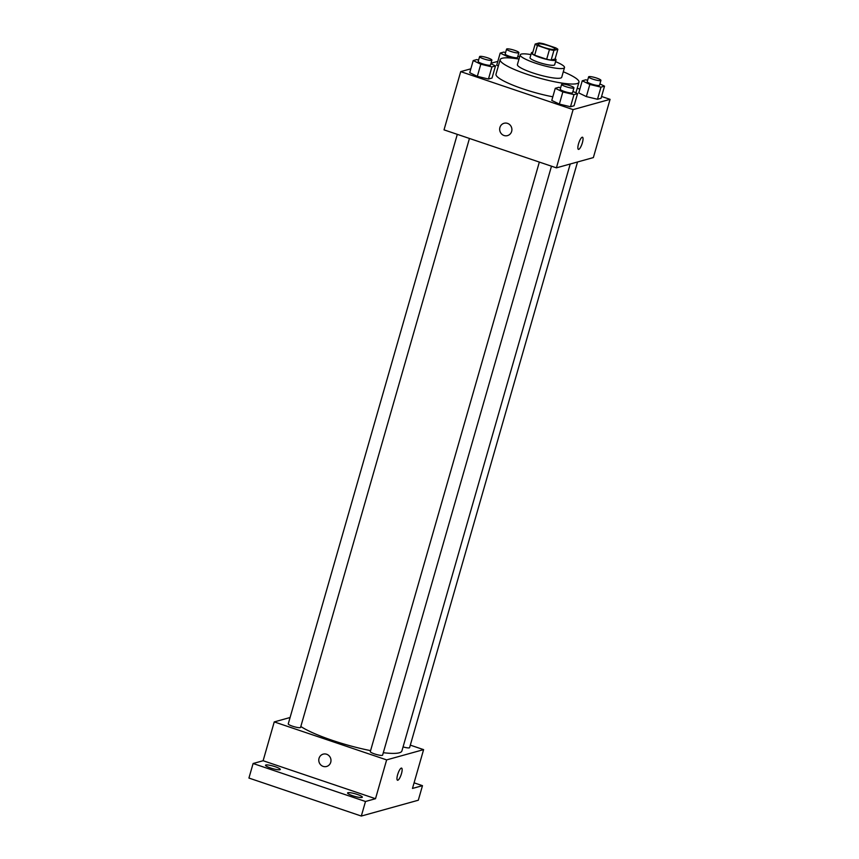 <?xml version="1.0" encoding="UTF-8"?>
<svg xmlns="http://www.w3.org/2000/svg" width="859" height="859" viewBox="0 0 859 859"><rect width="100%" height="100%" fill="white"/><g stroke="black" fill="none" stroke-linecap="round" stroke-linejoin="round"><path stroke-width="1.29" d="M549.223 45.914A8.966 1.514 -164 0 1 555.139 49.135A8.966 1.514 -164 0 1 546.109 48.125A8.966 1.514 -164 0 1 537.906 44.196A8.966 1.514 -164 0 1 549.223 45.914M539.13 42.95L535.178 44.045A12.166 2.062 -164 0 0 537.433 45.484L549.449 49.554A12.166 2.062 -164 0 0 553.915 50.38L557.867 49.285A12.166 2.062 -164 0 0 555.612 47.836L543.597 43.777A12.166 2.062 -164 0 0 539.13 42.95M553.915 50.38L551.134 60.087L555.086 58.981L557.867 49.285M551.134 60.087A12.166 2.062 -164 0 1 546.668 59.26L549.449 49.554M535.178 44.045L532.397 53.752A12.166 2.062 -164 0 0 534.652 55.191L546.668 59.26M532.816 52.292A12.81 2.169 16 0 0 531.431 52.839A12.81 2.169 16 0 0 541.492 57.961A12.81 2.169 16 0 0 555.451 60.323A12.81 2.169 16 0 0 556.052 59.905A12.81 2.169 16 0 0 555.161 58.702M556.052 59.905L554.656 64.747A12.81 2.169 -164 0 1 554.055 65.177A12.81 2.169 -164 0 1 540.107 62.814A12.81 2.169 -164 0 1 530.035 57.693L531.431 52.839M534.652 55.191L537.433 45.484M530.937 54.579A23.053 3.898 16 0 0 520.189 54.869A23.053 3.898 16 0 0 538.314 64.081A23.053 3.898 16 0 0 563.418 68.344A23.053 3.898 16 0 0 564.503 67.571A23.053 3.898 16 0 0 555.548 61.633M520.189 54.869L517.408 64.575A23.053 3.898 16 0 0 535.522 73.788A23.053 3.898 16 0 0 560.637 78.051A23.053 3.898 16 0 0 561.722 77.278L564.503 67.571M518.986 59.067A40.974 6.936 16 0 0 500.174 59.636A40.974 6.936 16 0 0 532.387 76.021A40.974 6.936 16 0 0 577.033 83.591A40.974 6.936 16 0 0 578.955 82.228A40.974 6.936 16 0 0 563.3 71.769M552.82 96.799A40.974 6.936 -164 0 1 495.997 74.196L500.174 59.636M560.659 87.747L558.812 87.307L555.258 88.294L551.779 100.428L559.359 104.089L570.505 106.752L574.07 105.764L577.549 93.642L572.932 91.408M478.613 60.023L476.766 59.582L473.212 60.559L469.733 72.693L477.325 76.354L488.46 79.028L492.024 78.04L495.503 65.907L490.886 63.684M470.85 68.817L460.714 71.63L573.103 109.608L610.073 99.343L601.568 96.476M579.846 89.132L577.227 88.252M497.812 61.408L491.026 63.212M587.642 80.252L585.795 79.812L582.241 80.8L578.762 92.933L586.353 96.595L597.488 99.268L601.053 98.28L604.532 86.147L599.915 83.924M496.717 65.209L498.349 65.993L496.717 65.209L500.196 53.075L507.787 56.726L515.024 58.466M460.714 71.63L444.017 129.859L556.407 167.849L593.365 157.584L610.073 99.343M556.407 167.849L573.103 109.608M582.381 142.766A6.4 1.675 -71.3 0 1 578.408 149.369A6.4 1.675 -71.3 0 1 578.859 142.766A6.4 1.675 -71.3 0 1 582.499 137.236A6.4 1.675 -71.3 0 1 582.381 142.766M507.519 123.374A6.4 6.088 74.5 0 1 507.486 135.615A6.4 6.088 74.5 0 1 499.917 131.073A6.4 6.088 74.5 0 1 507.519 123.374M507.486 135.615A6.4 6.088 74.5 0 1 499.917 131.073A6.4 6.088 74.5 0 1 504.061 123.266M582.499 137.236A6.4 1.675 -71.3 0 1 582.37 142.766A6.4 1.675 -71.3 0 1 578.397 149.369M570.215 164.015L401.905 750.959A55.116 9.331 -164 0 1 383.307 752.699M370.583 750.626A55.116 9.331 -164 0 1 300.833 726.489M551.489 166.184L382.609 755.136A6.4 1.084 -164 0 1 376.156 754.417A6.4 1.084 -164 0 1 370.304 751.614L539.345 162.083M577.538 161.975L409.593 747.652A6.4 1.084 -164 0 1 403.064 746.9M469.443 138.46L300.564 727.412A6.4 1.084 -164 0 1 294.111 726.693A6.4 1.084 -164 0 1 288.259 723.879L457.299 134.348M290.084 717.512L274.246 721.904L386.636 759.893L423.605 749.628L410.312 745.14M274.246 721.904L263.122 760.73L253.104 763.511L248.927 778.061L361.317 816.05L365.494 801.49L375.512 798.709L386.636 759.893M361.317 816.05L418.312 800.223L422.478 785.674L414.081 782.828M423.605 749.628L412.47 788.444L422.478 785.674M401.604 768.107A6.4 1.675 -71.3 0 1 401.475 773.637A6.4 1.675 -71.3 0 1 397.502 780.23A6.4 1.675 -71.3 0 1 397.964 773.626A6.4 1.675 -71.3 0 1 401.604 768.107A6.4 1.675 -71.3 0 1 401.475 773.637A6.4 1.675 -71.3 0 1 397.502 780.23M263.122 760.73L375.512 798.709M326.613 754.245A6.4 6.088 74.5 0 1 326.592 766.475A6.4 6.088 74.5 0 1 319.022 761.933A6.4 6.088 74.5 0 1 326.613 754.245M326.592 766.475A6.4 6.088 74.5 0 1 319.022 761.933A6.4 6.088 74.5 0 1 323.167 754.138M347.916 792.707A7.688 1.299 -164 0 1 356.292 794.124A7.688 1.299 -164 0 1 362.326 797.195A7.688 1.299 -164 0 1 354.584 796.336A7.688 1.299 -164 0 1 347.562 792.964A7.688 1.299 -164 0 1 347.916 792.707M265.871 764.982A7.688 1.299 -164 0 1 274.246 766.4A7.688 1.299 -164 0 1 280.281 769.471A7.688 1.299 -164 0 1 272.539 768.601A7.688 1.299 -164 0 1 265.517 765.229A7.688 1.299 -164 0 1 265.871 764.982M253.104 763.511L365.494 801.49M519.577 57.016L517.87 56.189M505.597 52.528L503.75 52.088L500.196 53.075M518.89 52.657L517.494 57.51A6.4 1.084 -164 0 1 511.041 56.791A6.4 1.084 -164 0 1 505.189 53.977L506.574 49.124A6.4 1.084 -164 0 1 514.659 50.359A6.4 1.084 -164 0 1 518.89 52.657A6.4 1.084 -164 0 1 512.436 51.937A6.4 1.084 -164 0 1 506.574 49.124M507.476 57.821L507.787 56.726M473.212 60.559L480.804 64.221L491.939 66.895L495.503 65.907M491.906 60.151L490.51 65.005A6.4 1.084 -164 0 1 484.057 64.275A6.4 1.084 -164 0 1 478.205 61.472L479.59 56.619A6.4 1.084 -164 0 1 487.676 57.854A6.4 1.084 -164 0 1 491.906 60.151A6.4 1.084 -164 0 1 485.453 59.421A6.4 1.084 -164 0 1 479.59 56.619M469.733 72.693L477.325 76.354L480.804 64.221M477.325 76.354L488.46 79.028L491.939 66.895M488.46 79.028L492.024 78.04M582.241 80.8L589.832 84.461L600.967 87.135L604.532 86.147M600.935 80.381L599.539 85.234A6.4 1.084 -164 0 1 593.086 84.515A6.4 1.084 -164 0 1 587.234 81.712L588.619 76.859A6.4 1.084 -164 0 1 596.704 78.083A6.4 1.084 -164 0 1 600.935 80.381A6.4 1.084 -164 0 1 594.482 79.662A6.4 1.084 -164 0 1 588.619 76.859M578.762 92.933L586.353 96.595L589.832 84.461M586.353 96.595L597.488 99.268L600.967 87.135M597.488 99.268L601.053 98.28M555.258 88.294L562.838 91.956L573.984 94.619L577.549 93.642M573.941 87.876L572.556 92.729A6.4 1.084 -164 0 1 566.102 92.01A6.4 1.084 -164 0 1 560.24 89.196L561.636 84.343A6.4 1.084 -164 0 1 569.721 85.578A6.4 1.084 -164 0 1 573.941 87.876A6.4 1.084 -164 0 1 567.488 87.156A6.4 1.084 -164 0 1 561.636 84.343M551.779 100.428L559.359 104.089L562.838 91.956M559.359 104.089L570.505 106.752L573.984 94.619M570.505 106.752L574.07 105.764M575.906 92.847L578.955 82.228"/></g></svg>
